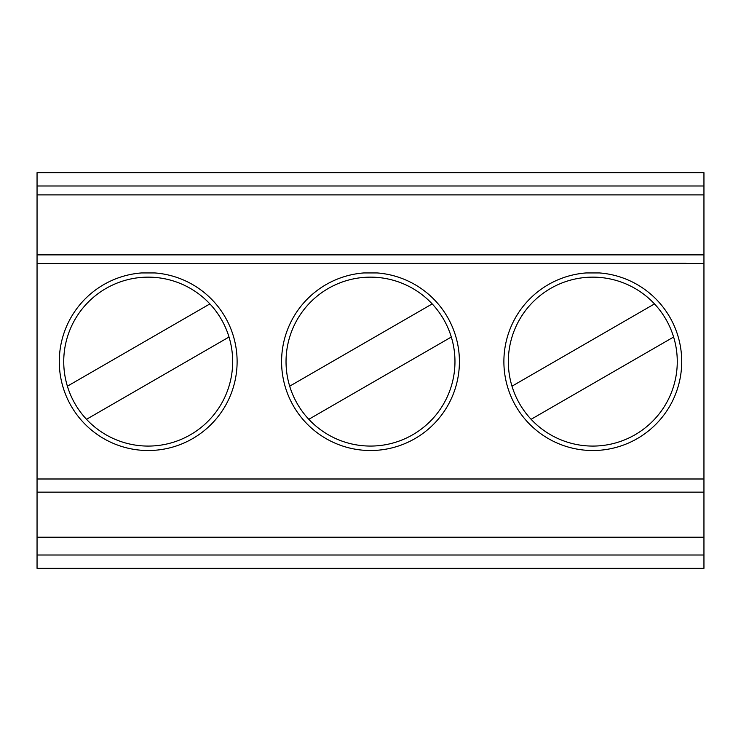 <?xml version="1.0" encoding="UTF-8"?>
<svg xmlns="http://www.w3.org/2000/svg" width="741" height="741" viewBox="0 0 741 741"><rect width="100%" height="100%" fill="white"/><g stroke="black" fill="none" stroke-linecap="round" stroke-linejoin="round"><path stroke-width="1.11" d="M703.95 172.653L703.95 568.347L37.05 568.347L37.05 172.653L703.95 172.653M511.985 386.191L654.498 303.912A84.474 84.474 0 0 1 635.037 434.763A84.474 84.474 0 0 1 511.985 386.191A84.474 84.474 0 0 1 654.498 303.912M599.562 272.947L586.038 272.947A88.92 88.92 0 0 0 516.949 408.004A88.92 88.92 0 0 0 668.651 408.004A88.92 88.92 0 0 0 599.562 272.947M37.05 263.546L686.166 263.287M377.262 272.947L363.738 272.947A88.92 88.92 0 0 0 294.649 408.004A88.92 88.92 0 0 0 446.351 408.004A88.92 88.92 0 0 0 377.262 272.947M154.962 272.947L141.438 272.947A88.92 88.92 0 0 0 72.349 408.004A88.92 88.92 0 0 0 224.051 408.004A88.92 88.92 0 0 0 154.962 272.947M75.045 403.845A84.474 84.474 0 0 1 209.898 303.912A84.474 84.474 0 0 1 190.437 434.763A84.474 84.474 0 0 1 75.045 403.845M67.385 386.191L209.898 303.912M229.015 337.025L86.502 419.304M673.615 337.025L531.102 419.304M451.315 337.025A84.474 84.474 0 0 1 297.345 403.845A84.474 84.474 0 0 1 432.198 303.912A84.474 84.474 0 0 1 451.315 337.025L308.802 419.304M289.685 386.191L432.198 303.912M703.95 537.225L37.05 537.225M37.05 194.883L703.95 194.883M703.95 263.546L686.166 263.546M37.05 478.992L703.95 478.992M37.05 254.876L703.95 254.876M37.05 185.991L703.95 185.991M703.95 555.009L37.05 555.009M37.05 492.135L703.95 492.135"/></g></svg>
